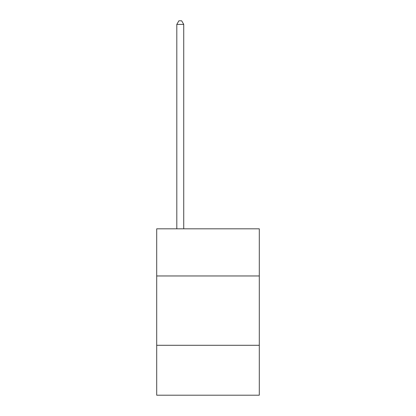 <?xml version="1.0" encoding="UTF-8"?>
<svg xmlns="http://www.w3.org/2000/svg" width="416" height="416" viewBox="0 0 416 416"><rect width="100%" height="100%" fill="white"/><g stroke="black" fill="none" stroke-linecap="round" stroke-linejoin="round"><path stroke-width="0.62" d="M156.702 275.964L259.298 275.964L259.298 228.826L156.702 228.826L156.702 395.2L259.298 395.2L259.298 345.285L156.702 345.285M259.298 345.285L259.298 275.964M183.737 228.826L183.737 24.404L176.805 24.404L176.805 228.826M176.805 24.404L178.885 20.8L181.657 20.8L183.737 24.404"/></g></svg>

